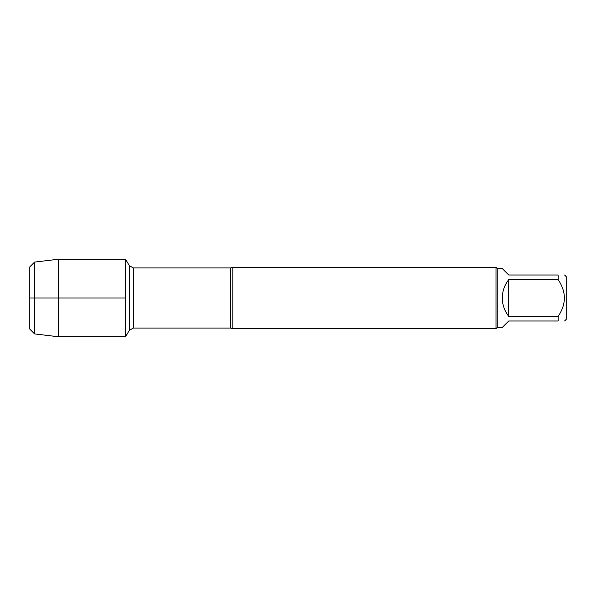 <?xml version="1.0" encoding="UTF-8"?>
<svg xmlns="http://www.w3.org/2000/svg" width="596" height="596" viewBox="0 0 596 596"><rect width="100%" height="100%" fill="white"/><g stroke="black" fill="none" stroke-linecap="round" stroke-linejoin="round"><path stroke-width="0.89" d="M232.865 267.351L232.865 328.649L496.006 328.649L496.006 267.351L232.865 267.351L230.637 267.924L133.266 267.924L133.266 328.076L129.28 330.378L129.28 265.622L125.585 259.223L125.585 336.777L125.585 259.223L58.535 259.223L58.535 336.777L125.585 336.777L129.28 330.378M564.591 275.009L566.2 276.618L566.2 319.382L564.591 320.991M508.731 320.991L502.294 327.428L497.235 327.428L497.235 268.572L502.294 268.572L508.731 275.009L558.154 275.009C566.423 275.009 566.423 275.009 558.154 275.009L558.154 279.636C566.423 291.891 566.423 304.139 558.154 316.364L558.154 320.991C566.423 320.991 566.423 320.991 558.154 320.991L508.731 320.991M508.731 279.636C504.514 285.03 502.368 291.153 502.294 298C502.368 304.847 504.514 310.97 508.731 316.364L508.731 279.636L558.154 279.636M508.731 316.364L558.154 316.364M29.8 266.866L29.8 329.134L29.8 266.866L34.59 262.084L34.59 333.916L58.535 336.777M125.585 298L29.8 298L125.585 298M232.865 328.649L230.637 328.076L230.637 267.924M230.637 328.076L133.266 328.076M133.266 267.924L129.28 265.622M497.235 268.572L496.006 267.351M497.235 327.428L496.006 328.649M29.8 329.134L34.59 333.916M34.59 262.084L58.535 259.223"/></g></svg>
